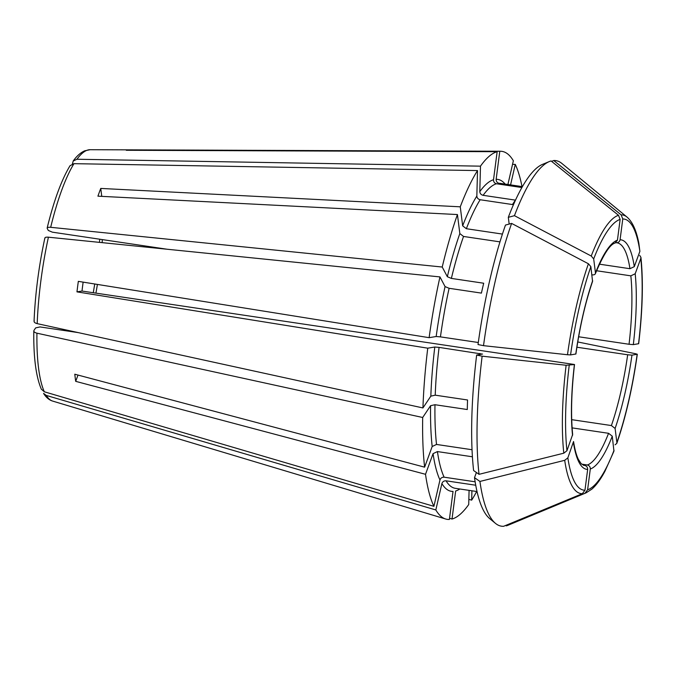 <?xml version="1.0" encoding="UTF-8"?>
<svg xmlns="http://www.w3.org/2000/svg" width="676" height="676" viewBox="0 0 676 676"><rect width="100%" height="100%" fill="white"/><g stroke="black" fill="none" stroke-linecap="round" stroke-linejoin="round"><path stroke-width="1.01" d="M72.391 163.913L73.228 161.006L76.929 159.249L480.475 166.161L479.799 191.629C479.985 193.564 481.092 194.798 483.12 195.322A154.128 37.028 -81.5 0 1 496.454 183.754C494.46 183.213 493.472 181.869 493.514 179.74L497.156 151.694L126.285 150.283A132.733 31.89 98.5 0 1 128.922 149.852L128.871 150.292M502.429 234.082L466.364 228.716L462.663 225.835L460.263 206.814A186.018 44.684 -81.5 0 1 477.518 170.58L476.842 196.048C477.028 197.992 478.135 199.217 480.163 199.741L512.484 204.549A154.128 37.028 -81.5 0 1 515.442 200.13L483.12 195.322M512.535 164.361L515.273 164.395L510.566 184.886M476.403 472.49L474.51 477.662A180.914 43.458 -81.5 0 0 489.737 518.644L495.491 523.385A184.793 44.396 -81.5 0 0 503.628 526.291A669506.707 647985.774 -99.3 0 0 582.349 493.691L584.96 490.21L587.664 469.44C587.697 467.31 586.717 465.975 584.715 465.426L583.371 465.223M435.826 509.957L441.884 483.602A157.677 37.881 -81.5 0 0 453.03 491.418L449.388 519.464A186.018 44.684 -81.5 0 1 445.704 519.016A186.018 44.684 -81.5 0 1 435.826 509.957L46.255 395.418L43.602 393.39M482.529 354.055L476.656 355.052A180.914 43.458 -81.5 0 0 473.606 470.538L479.03 474.324A669506.674 493451.304 -7.2 0 0 563.801 453.182L566.953 450.706L572.648 434.516M472.051 449.734L436.519 444.445L432.175 446.523L424.621 467.167A186.018 44.684 -81.5 0 1 422.686 417.489L430.587 405.693L434.972 404.721L467.293 409.529A154.128 37.028 -81.5 0 1 467.547 399.981L435.226 395.173A154.128 37.028 -81.5 0 1 439.079 347.388L434.795 347.025L427.756 348.182L76.971 291.871L81.999 291.052L574.515 364.508C571.381 391.734 570.755 415.072 572.665 434.524M77.993 375.07L75.704 381.349A132.733 31.89 98.5 0 1 74.799 374.217L424.621 467.167M482.427 354.106L439.079 347.388M476.656 355.052L482.14 356.176A669506.674 49859.783 7.4 0 0 566.125 365.251L574.414 364.558A116.044 27.877 98.5 0 0 572.547 435.42M83.14 282.137A112.495 27.023 98.5 0 0 81.999 291.052M478.304 342.504L440.439 336.876L436.164 336.513L429.125 337.67L78.332 281.36A132.733 31.89 98.5 0 0 76.971 291.871M476.665 491.494A186.018 44.684 -81.5 0 1 471.671 500.147L468.848 499.353M471.671 500.147L471.916 490.793M460.263 206.814L100.758 188.427L101.755 196.361M509.172 224.069L508.318 217.326L514.444 215.678A669506.674 422938.918 20.1 0 1 591.238 256.027L593.689 258.916L595.471 272.994C595.412 274.38 594.381 275.005 592.362 274.87L591.889 274.794M514.444 215.678A184.793 44.396 -81.5 0 1 549.301 161.564A184.793 44.396 -81.5 0 1 551.075 160.947A669506.707 647985.774 80.7 0 1 618.498 215.289L620.137 219.404L617.442 240.174A116.044 27.877 98.5 0 0 595.471 272.994L595.37 273.721C603.406 254.531 609.997 244.29 615.152 243.03M100.758 188.427A132.733 31.89 98.5 0 0 97.927 196.167L457.432 214.554A186.018 44.684 -81.5 0 0 442.231 267.037L50.683 227.313C48.123 227.136 46.974 227.516 47.244 228.454L48.3 230.448L52.339 232.164L167.048 249.224M475.735 485.233L446.042 480.813C443.955 480.737 442.569 481.667 441.884 483.602M521.88 187.539L496.454 183.754M617.442 240.174L615.135 243.005M34.265 320.787C33.715 322.013 34.687 322.959 37.188 323.635L422.939 407.941L430.84 396.144L435.226 395.173M477.518 170.58L73.971 163.668L70.084 165.696M480.475 166.161A186.018 44.684 -81.5 0 1 497.156 151.694M128.922 149.852L499.792 151.263A186.018 44.684 -81.5 0 1 500.401 151.255A186.018 44.684 -81.5 0 1 513.363 160.778L507.904 184.497M472.423 456.782L437.423 451.576L433.071 453.655L425.517 474.298L75.704 381.349M475.143 481.802L444.124 477.188A154.128 37.028 -81.5 0 1 437.423 451.576M515.273 164.395A186.018 44.684 -81.5 0 1 522.007 186.593M429.125 337.67A186.018 44.684 -81.5 0 1 439.958 276.915L445.062 286.582L449.109 288.297L481.422 293.105A154.128 37.028 -81.5 0 1 483.695 283.227L451.374 278.419A154.128 37.028 -81.5 0 1 463.533 236.456L459.832 233.566L457.432 214.554M483.509 345.664A184.793 44.396 -81.5 0 1 511.614 223.418L505.487 225.057A180.914 43.458 -81.5 0 0 478.017 344.54L483.509 345.664A669506.707 49859.791 7.4 0 0 567.485 354.739L570.569 354.9L575.884 353.996M511.614 223.418A669506.674 422938.918 20.1 0 1 588.407 263.758L590.858 266.648L592.556 281.419C585.391 302.451 579.822 326.652 575.893 354.013M449.54 518.289L452.024 519.033A186.018 44.684 -81.5 0 0 468.705 504.566L469.085 490.37M551.624 161.387L553.72 160.516A669506.707 647985.774 80.7 0 1 621.143 214.858L622.773 218.973L620.078 239.743C619.571 241.797 618.287 242.802 616.216 242.743L615.794 242.676M621.143 214.858A140.861 33.842 98.5 0 1 627.032 217.089C632.499 221.855 636.437 230.584 638.845 243.284L639.885 251.345L634.291 266.64L629.947 268.71L599.418 264.172M522.311 186.779L499.099 183.323C497.097 182.774 496.116 181.438 496.15 179.309L499.792 151.263M422.686 417.489L36.935 333.183C34.434 332.507 33.462 331.561 34.011 330.336L35.642 327.902L40.028 326.93L78.306 332.617M425.517 474.298A186.018 44.684 -81.5 0 0 433.907 506.332L44.337 391.793L41.388 389.215M639.682 255.367L640.924 257.328L640.78 258.477L635.187 273.763L630.843 275.842L596.57 270.746M638.668 343.704L633.319 344.625L629.043 344.261L578.648 336.766M586.016 492.88L508.039 525.252A184.793 44.396 -81.5 0 1 506.265 525.86A669506.674 647985.74 -99.3 0 0 584.985 493.26A140.861 33.842 98.5 0 0 586.016 492.88L591.855 489.145C596.325 485.233 600.685 479.267 604.944 471.257L613.943 451.188L612.27 436.189L608.569 433.299L572.107 427.883M584.985 493.26L587.605 489.779L590.3 469.009C590.334 466.879 589.354 465.544 587.351 464.995L581.63 464.142M577.752 341.955A669506.707 49859.791 -172.6 0 1 635.998 353.81L637.172 354.283L631.959 355.137L627.674 354.773L576.898 347.219M615.075 444.791L616.791 443.397L616.875 442.526L615.101 428.449L611.4 425.559L571.71 419.661M439.958 276.915L48.418 237.191C45.85 237.014 44.7 237.394 44.971 238.332M508.318 217.326A180.914 43.458 -81.5 0 1 542.414 164.42L549.301 161.564M495.491 523.385A184.793 44.396 -81.5 0 1 479.926 481.447A669506.674 493451.304 -7.2 0 0 564.705 460.314L567.857 457.838L573.535 441.546M479.03 474.324A184.793 44.396 -81.5 0 1 482.14 356.176M499.97 241.873L463.533 236.456M553.72 160.516A184.793 44.396 -81.5 0 1 561.849 163.431L627.032 217.089M505.724 525.429L506.265 525.86M474.51 477.662L479.926 481.447M459.815 488.993A157.677 37.881 -81.5 0 1 455.666 490.987L452.024 519.033M629.947 268.71A112.495 27.023 98.5 0 0 617.019 242.811L616.216 242.743M433.907 506.332L439.966 479.977C440.651 478.042 442.045 477.112 444.124 477.188M422.939 407.941A186.018 44.684 -81.5 0 1 427.756 348.182M616.799 443.388C625.706 417.506 632.55 387.779 637.307 354.224L637.172 354.283A137.025 32.913 98.5 0 1 616.875 442.526M41.346 389.215C35.98 376.659 33.462 357.241 33.8 330.986L34.011 330.336M442.231 267.037L447.335 276.704L451.374 278.419M47.185 228.015L47.244 228.454M50.683 227.313A127.156 30.547 -81.5 0 1 73.971 163.668M76.929 159.249A127.156 30.547 -81.5 0 1 90.085 149.709L500.401 151.255M477.036 491.553L455.32 488.325A154.128 37.028 -81.5 0 1 446.042 480.813M432.175 446.523A157.677 37.881 -81.5 0 1 430.587 405.693M436.519 444.445A154.128 37.028 -81.5 0 1 434.972 404.721M102.313 239.6A112.495 27.023 -81.5 0 1 102.127 242.633M97.403 284.427A112.495 27.023 -81.5 0 1 95.924 293.122M436.164 336.513A157.677 37.881 -81.5 0 1 445.062 286.582M440.439 336.876A154.128 37.028 -81.5 0 1 449.109 288.297M590.858 266.648A137.025 32.913 98.5 0 0 570.569 354.9M592.641 280.734A116.044 27.877 98.5 0 0 575.783 354.047M620.137 219.404A137.025 32.913 98.5 0 0 593.689 258.916M466.364 228.716A154.128 37.028 -81.5 0 1 480.163 199.741M479.799 191.629A157.677 37.881 -81.5 0 1 493.514 179.74M445.704 519.016L52.694 401.096A127.156 30.547 -81.5 0 1 46.255 395.418M639.885 251.345A137.025 32.913 98.5 0 0 622.773 218.973M634.291 266.64A116.044 27.877 98.5 0 0 620.078 239.743M499.099 183.323A154.128 37.028 -81.5 0 1 500.662 183.416L522.379 186.644M44.337 391.793A127.156 30.547 -81.5 0 1 36.935 333.183M638.533 343.771A137.025 32.913 98.5 0 0 640.78 258.477M633.319 344.625A116.044 27.877 98.5 0 0 635.187 273.763M430.84 396.144A157.677 37.881 -81.5 0 1 434.795 347.025M587.351 464.995A112.495 27.023 98.5 0 0 608.569 433.299M573.552 441.529C574.769 449.312 576.366 455.244 578.335 459.317L581.098 463.609L583.92 465.358A112.495 27.023 98.5 0 0 584.715 465.426M629.043 344.261A112.495 27.023 98.5 0 0 630.843 275.842M611.4 425.559A112.495 27.023 98.5 0 0 627.674 354.773M462.663 225.835A157.677 37.881 -81.5 0 1 476.842 196.048M496.15 179.309A157.677 37.881 -81.5 0 1 505.158 184.083M587.605 489.779A137.025 32.913 98.5 0 0 614.045 450.267M590.3 469.009A116.044 27.877 98.5 0 0 612.27 436.189M567.857 457.838A137.025 32.913 98.5 0 0 584.96 490.21M573.451 442.543A116.044 27.877 98.5 0 0 587.664 469.44M569.2 365.412A137.025 32.913 98.5 0 0 566.953 450.706M479.774 354.545A154.128 37.028 -81.5 0 1 479.901 353.455M588.407 263.758A140.861 33.842 98.5 0 0 567.485 354.739M618.498 215.289A140.861 33.842 98.5 0 0 591.238 256.027M37.188 323.635A127.156 30.547 -81.5 0 1 48.418 237.191M564.705 460.314A140.861 33.842 98.5 0 0 582.349 493.691M566.125 365.251A140.861 33.842 98.5 0 0 563.801 453.182M439.966 479.977A157.677 37.881 -81.5 0 1 433.071 453.655M615.101 428.449A116.044 27.877 98.5 0 0 631.959 355.137M447.335 276.704A157.677 37.881 -81.5 0 1 459.832 233.566M73.211 160.972C76.785 155.995 80.613 152.615 84.703 150.816L90.085 149.709M99.693 239.211L99.499 242.371M94.741 283.996L93.271 292.725M34.053 321.379C35.203 293.95 38.819 266.124 44.886 237.918M640.933 257.336C643.375 281.478 642.622 310.259 638.676 343.695M52.694 401.096C49.221 400.074 46.179 397.522 43.568 393.424M70.042 165.696C61.44 180.019 53.81 200.789 47.168 227.998"/></g></svg>
